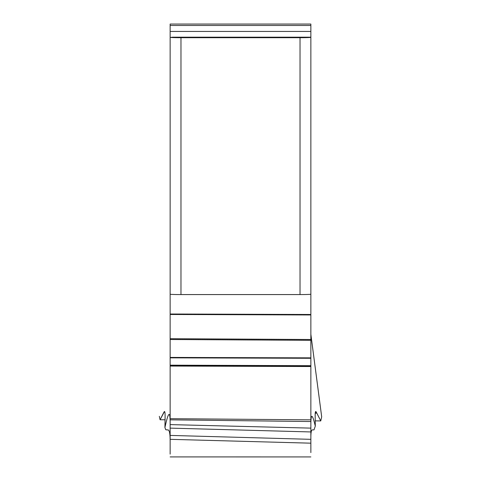 <?xml version="1.0" encoding="UTF-8"?>
<svg xmlns="http://www.w3.org/2000/svg" width="481" height="481" viewBox="0 0 481 481"><rect width="100%" height="100%" fill="white"/><g stroke="black" fill="none" stroke-linecap="round" stroke-linejoin="round"><path stroke-width="0.72" d="M310.858 424.464C310.888 413.155 312.373 413.708 315.295 426.13L313.991 429.888L312.385 429.888C311.351 429.918 310.84 432.527 310.858 437.71C310.84 432.527 311.351 429.924 312.385 429.888L313.991 429.888L315.295 426.13L315.157 414.496L315.758 411.508L316.781 413.107L315.241 413.095M164.839 412.043L164.009 412.037L164.484 411.502C164.953 411.544 165.157 413.474 165.097 417.304L164.971 427.717L165.747 429.713L168.416 430.044C169.498 430.796 170.07 434.036 170.13 439.76L170.142 441.378L170.13 439.76C170.07 434.036 169.498 430.796 168.416 430.044L165.747 429.713L164.923 427.519C168.326 411.958 170.07 410.275 170.142 422.462M166.691 429.888L167.929 429.888L166.691 429.888M164.923 427.519L165.097 417.304C165.157 413.474 164.953 411.544 164.484 411.502L160.083 419.745L159.319 416.33L160.083 419.745L165.055 419.781M170.142 332.99L170.142 418.68L170.142 365.56L310.858 366.065L310.858 431.944L170.142 428.12L170.142 418.68L170.142 439.333L170.142 435.413L310.858 439.333L310.858 451.581L310.858 420.977M320.761 420.917L321.681 416.835L320.761 420.917L316.781 413.107L320.761 420.917L315.205 420.881M321.681 416.835L310.858 334.379L310.858 314.965L310.858 419.841L170.142 418.68L170.142 366.059L310.858 366.534L310.858 419.841M170.142 332.888L170.142 192.923M310.858 201.046L310.858 294.198A10.822 0.379 180 0 1 300.03 294.57L180.97 294.57A10.822 0.379 180 0 1 170.142 294.198L170.142 24.05L310.858 24.05L310.858 37.187L310.516 37.416A10.822 0.379 0 0 1 300.03 37.704L180.97 37.704A10.822 0.379 0 0 1 170.484 37.416L172.661 37.187L170.484 37.416M170.142 294.174L170.142 294.198A10.822 0.379 180 0 0 180.97 294.57L300.03 294.57A10.822 0.379 180 0 0 310.858 294.198L310.858 37.187L172.661 37.187M310.858 334.379L310.858 314.965L170.142 314.484L170.142 338.702L170.142 314.009L310.858 314.484L310.858 294.198M310.858 358.285L170.142 357.852L170.142 339.508L310.858 340.314L310.858 365.68L310.858 357.852L170.142 357.419L170.142 357.846M170.142 454.118L170.142 439.333L170.142 454.118M310.858 201.034L310.858 199.405M310.858 452.609L310.858 451.581M310.858 366.54L310.858 366.167L170.142 365.68L170.142 366.053M313.991 429.888L312.169 429.888M185.774 37.187L180.97 37.704L180.97 294.57M300.03 294.57L300.03 37.704L295.226 37.187M308.339 37.187L310.516 37.416M170.142 428.12L170.142 435.413M164.009 412.037L160.083 419.745M316.781 413.107L316.233 412.037C315.614 410.852 315.253 411.676 315.157 414.496L315.295 426.13M310.858 439.333L310.858 431.944M310.858 339.508L170.142 338.702M310.858 365.68L170.142 365.169M310.858 421.536L170.142 419.841M310.858 428.12L170.142 424.603M310.858 443.175L170.142 439.333M316.233 412.037L315.41 412.031M170.142 31.445L310.858 31.445M310.858 25.469L170.142 25.469M310.858 456.926L170.142 456.908M321.675 416.714L310.858 334.277"/></g></svg>
